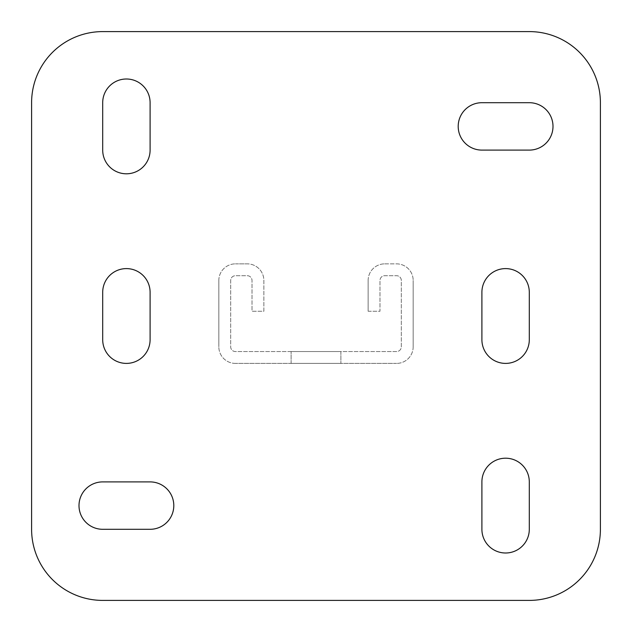 <?xml version="1.0" encoding="UTF-8"?>
<svg xmlns="http://www.w3.org/2000/svg" width="632" height="632" viewBox="0 0 632 632"><rect width="100%" height="100%" fill="white"/><g stroke="black" fill="none" stroke-linecap="round" stroke-linejoin="round"><path stroke-width="0.47" stroke-dasharray="3.16 2.37" d="M368.14 311.26L368.14 280.45L368.14 311.26L379.99 311.26L379.99 280.45A4.74 4.74 0 0 1 384.73 275.71L396.58 275.71A4.74 4.74 0 0 1 401.32 280.45L401.32 346.81A4.74 4.74 0 0 1 396.58 351.55L235.42 351.55A4.74 4.74 0 0 1 230.68 346.81L230.68 280.45A4.74 4.74 0 0 1 235.42 275.71L247.27 275.71A4.74 4.74 0 0 1 252.01 280.45L252.01 311.26L263.86 311.26L263.86 280.45A16.59 16.59 0 0 0 247.27 263.86A16.59 16.59 0 0 1 263.86 280.45L263.86 311.26L252.01 311.26L252.01 280.45A4.74 4.74 0 0 0 247.27 275.71L235.42 275.71A4.74 4.74 0 0 0 230.68 280.45L230.68 346.81A4.74 4.74 0 0 0 235.42 351.55L396.58 351.55A4.74 4.74 0 0 0 401.32 346.81L401.32 280.45A4.74 4.74 0 0 0 396.58 275.71L384.73 275.71A4.74 4.74 0 0 0 379.99 280.45L379.99 311.26L368.14 311.26M368.14 280.45A16.59 16.59 0 0 1 384.73 263.86A16.59 16.59 0 0 0 368.14 280.45M384.73 263.86L396.58 263.86A16.59 16.59 0 0 1 413.17 280.45A16.59 16.59 0 0 0 396.58 263.86L384.73 263.86M413.17 280.45L413.17 346.81L413.17 280.45M413.17 346.81A16.59 16.59 0 0 1 396.58 363.4A16.59 16.59 0 0 0 413.17 346.81M291.115 363.4L340.885 363.4L291.115 363.4L340.885 363.4L291.115 363.4L340.885 363.4L291.115 363.4L340.885 363.4L291.115 363.4L340.885 363.4L291.115 363.4L340.885 363.4L291.115 363.4L340.885 363.4L291.115 363.4L340.885 363.4L291.115 363.4L340.885 363.4L291.115 363.4L340.885 363.4L291.115 363.4L340.885 363.4L291.115 363.4L340.885 363.4L291.115 363.4L340.885 363.4L291.115 363.4L340.885 363.4L291.115 363.4L340.885 363.4L291.115 363.4L340.885 363.4L291.115 363.4L340.885 363.4L291.115 363.4L340.885 363.4L291.115 363.4L340.885 363.4L291.115 363.4L340.885 363.4L291.115 363.4L340.885 363.4L291.115 363.4L340.885 363.4L291.115 363.4L340.885 363.4L291.115 363.4L340.885 363.4L291.115 363.4L340.885 363.4L291.115 363.4L340.885 363.4L291.115 363.4L340.885 363.4L291.115 363.4L340.885 363.4L291.115 363.4L340.885 363.4L291.115 363.4L340.885 363.4L291.115 363.4L291.115 351.55L340.885 351.55L291.115 351.55L340.885 351.55L291.115 351.55L340.885 351.55L291.115 351.55L340.885 351.55L291.115 351.55L340.885 351.55L291.115 351.55L340.885 351.55L291.115 351.55L340.885 351.55L291.115 351.55L340.885 351.55L291.115 351.55L340.885 351.55L291.115 351.55L340.885 351.55L291.115 351.55L340.885 351.55L291.115 351.55L340.885 351.55L291.115 351.55L340.885 351.55L291.115 351.55L340.885 351.55L291.115 351.55L340.885 351.55L291.115 351.55L340.885 351.55L291.115 351.55L340.885 351.55L291.115 351.55L340.885 351.55L291.115 351.55L340.885 351.55L291.115 351.55L340.885 351.55L291.115 351.55L340.885 351.55L291.115 351.55L340.885 351.55L291.115 351.55L340.885 351.55L291.115 351.55L340.885 351.55L291.115 351.55L340.885 351.55L291.115 351.55L340.885 351.55L291.115 351.55L340.885 351.55L291.115 351.55L340.885 351.55L291.115 351.55L340.885 351.55L291.115 351.55L340.885 351.55L291.115 351.55L291.115 363.4M396.58 363.4L235.42 363.4L396.58 363.4M235.42 363.4A16.59 16.59 0 0 1 218.83 346.81A16.59 16.59 0 0 0 235.42 363.4M218.83 280.45L218.83 346.81L218.83 280.45A16.59 16.59 0 0 1 235.42 263.86A16.59 16.59 0 0 0 218.83 280.45M235.42 263.86L247.27 263.86L235.42 263.86M340.885 351.55L340.885 363.4L340.885 351.55M102.7 339.7A23.7 23.7 0 0 0 126.4 363.4A23.7 23.7 0 0 0 150.1 339.7L150.1 292.3A23.7 23.7 0 0 0 126.4 268.6A23.7 23.7 0 0 0 102.7 292.3L102.7 339.7M481.9 102.7A23.7 23.7 0 0 0 458.2 126.4A23.7 23.7 0 0 0 481.9 150.1L529.3 150.1A23.7 23.7 0 0 0 553 126.4A23.7 23.7 0 0 0 529.3 102.7L481.9 102.7M102.7 481.9A23.7 23.7 0 0 0 79 505.6A23.7 23.7 0 0 0 102.7 529.3L150.1 529.3A23.7 23.7 0 0 0 173.8 505.6A23.7 23.7 0 0 0 150.1 481.9L102.7 481.9M31.6 529.3A71.1 71.1 0 0 0 102.7 600.4L529.3 600.4A71.1 71.1 0 0 0 600.4 529.3L600.4 102.7A71.1 71.1 0 0 0 529.3 31.6L102.7 31.6A71.1 71.1 0 0 0 31.6 102.7L31.6 529.3M481.9 529.3A23.7 23.7 0 0 0 505.6 553A23.7 23.7 0 0 0 529.3 529.3L529.3 481.9A23.7 23.7 0 0 0 505.6 458.2A23.7 23.7 0 0 0 481.9 481.9L481.9 529.3M481.9 339.7A23.7 23.7 0 0 0 505.6 363.4A23.7 23.7 0 0 0 529.3 339.7L529.3 292.3A23.7 23.7 0 0 0 505.6 268.6A23.7 23.7 0 0 0 481.9 292.3L481.9 339.7M102.7 150.1A23.7 23.7 0 0 0 126.4 173.8A23.7 23.7 0 0 0 150.1 150.1L150.1 102.7A23.7 23.7 0 0 0 126.4 79A23.7 23.7 0 0 0 102.7 102.7L102.7 150.1"/><path stroke-width="0.95" d="M150.1 339.7L150.1 292.3A23.7 23.7 0 0 0 126.4 268.6A23.7 23.7 0 0 0 102.7 292.3L102.7 339.7A23.7 23.7 0 0 0 126.4 363.4A23.7 23.7 0 0 0 150.1 339.7M481.9 150.1L529.3 150.1A23.7 23.7 0 0 0 553 126.4A23.7 23.7 0 0 0 529.3 102.7L481.9 102.7A23.7 23.7 0 0 0 458.2 126.4A23.7 23.7 0 0 0 481.9 150.1M102.7 529.3L150.1 529.3A23.7 23.7 0 0 0 173.8 505.6A23.7 23.7 0 0 0 150.1 481.9L102.7 481.9A23.7 23.7 0 0 0 79 505.6A23.7 23.7 0 0 0 102.7 529.3M31.6 529.3A71.1 71.1 0 0 0 102.7 600.4L529.3 600.4A71.1 71.1 0 0 0 600.4 529.3L600.4 102.7A71.1 71.1 0 0 0 529.3 31.6L102.7 31.6A71.1 71.1 0 0 0 31.6 102.7L31.6 529.3M529.3 529.3L529.3 481.9A23.7 23.7 0 0 0 505.6 458.2A23.7 23.7 0 0 0 481.9 481.9L481.9 529.3A23.7 23.7 0 0 0 505.6 553A23.7 23.7 0 0 0 529.3 529.3M529.3 339.7L529.3 292.3A23.7 23.7 0 0 0 505.6 268.6A23.7 23.7 0 0 0 481.9 292.3L481.9 339.7A23.7 23.7 0 0 0 505.6 363.4A23.7 23.7 0 0 0 529.3 339.7M150.1 150.1L150.1 102.7A23.7 23.7 0 0 0 126.4 79A23.7 23.7 0 0 0 102.7 102.7L102.7 150.1A23.7 23.7 0 0 0 126.4 173.8A23.7 23.7 0 0 0 150.1 150.1"/></g></svg>
